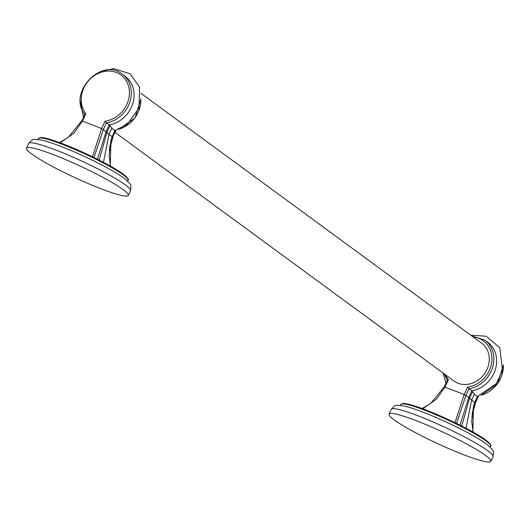 <?xml version="1.0" encoding="UTF-8"?>
<svg xmlns="http://www.w3.org/2000/svg" width="530" height="530" viewBox="0 0 530 530"><rect width="100%" height="100%" fill="white"/><g stroke="black" fill="none" stroke-linecap="round" stroke-linejoin="round"><path stroke-width="0.79" d="M389.046 414.089A56.12 6.353 24.9 0 0 462.61 454.336A56.12 6.353 -155.1 0 0 490.859 461.345A56.12 6.353 -155.1 0 0 417.296 421.098A56.12 6.353 24.9 0 0 389.046 414.089L391.239 409.365A56.12 6.353 24.9 0 1 419.488 416.375A56.12 6.353 24.9 0 1 493.052 456.628C493.887 448.413 493.682 451.421 487.759 445.001C475.9 435.839 446.604 421.35 424.073 412.572C415.387 409.186 408.478 406.954 403.35 405.867L397.016 405.377C395.877 404.821 393.949 406.146 391.239 409.365M454.998 422.708L464.187 394.466L468.732 397.387L471.779 390.822L474.443 393.995C476.669 396.354 477.636 397.063 477.344 396.122M447.446 380.408L448.42 379.639L444.995 387.006L436.495 399.143L422.715 408.749M471.779 416.693L475.622 402.495L472.111 413.148M459.974 425.166L468.732 397.387L474.694 402.674L477.378 396.559L496.226 383.72L502.553 370.629L499.757 347.707L486.162 336.232L470.713 335.185M456.509 423.45L465.963 395.36L469.01 388.788L467.606 387.099L464.187 394.466L444.398 386.973M140.867 93.247L481.717 343.255A23.419 20.273 126.3 0 1 486.918 369.556A23.419 20.273 126.3 0 1 454.011 381.03L115.017 132.381M447.38 380.335L444.266 386.82L430.857 403.257L422.145 408.537M471.779 390.822A27.799 24.062 -53.7 0 0 495.192 369.96A27.799 24.062 -53.7 0 0 487.66 342.188L484.897 340.161A27.799 24.062 126.3 0 1 492.423 367.933A27.799 24.062 126.3 0 1 469.01 388.788L471.779 390.822M128.313 195.424A56.12 6.353 24.9 0 0 54.749 155.171A56.12 6.353 -155.1 0 0 26.5 148.161A56.12 6.353 -155.1 0 0 100.064 188.415A56.12 6.353 24.9 0 0 128.313 195.424L130.499 190.701C131.334 182.486 131.135 185.493 125.206 179.074C113.354 169.911 84.058 155.429 61.526 146.644C52.834 143.266 45.931 141.026 40.803 139.94L34.47 139.45C33.324 138.893 31.402 140.225 28.693 143.445A56.12 6.353 24.9 0 1 56.935 150.454A56.12 6.353 24.9 0 1 130.499 190.701M116.169 129.903L112.936 136.415L109.558 147.221M114.798 130.201C115.09 131.135 114.122 130.426 111.896 128.068L109.233 124.895L106.179 131.466L97.421 159.239M93.962 157.523L103.416 129.433L106.464 122.867L109.233 124.895A27.799 24.062 -53.7 0 0 132.646 104.039A27.799 24.062 -53.7 0 0 125.113 76.26L122.344 74.233A27.799 24.062 126.3 0 1 129.876 102.005A27.799 24.062 126.3 0 1 106.464 122.867L105.059 121.171L101.634 128.538L106.987 132.295L99.183 160.133M92.452 156.787L101.634 128.538L82.448 121.078L73.948 133.215L60.168 142.822M111.896 128.068L109.047 134.335L112.148 136.747L114.877 130.592L127.366 124.272L138.953 108.14L139.589 87.152L130.122 73.809L113.751 68.655L102.78 70.868M122.344 74.233C101.257 56.723 67.297 93.214 84.826 114.407L81.852 121.052M84.899 114.48L85.867 113.711L82.448 121.078L81.713 120.893L68.304 137.33L59.598 142.61M400.952 404.45A49.389 5.591 24.9 0 1 425.802 410.617A49.389 5.591 24.9 0 1 490.542 446.035C492.158 446.147 490.323 443.968 485.043 439.509C474.489 431.851 446.83 418.011 426.378 410.141C415.328 405.861 407.749 403.621 403.648 403.416L400.952 404.45L400.508 405.404M402.098 403.873A48.641 5.505 24.9 0 1 426.332 410.127M426.418 410.167A48.641 5.505 24.9 0 1 490.237 444.789M474.966 401.965L475.483 402.343L478.285 396.308M472.866 431.996L473.449 406.464L474.635 402.74M465.989 428.26L471.594 400.256L474.443 393.995M461.736 426.06L469.54 398.222L472.528 391.776M448.42 379.639A26.341 22.803 126.3 0 1 445.598 374.856M473.303 337.087A26.341 22.803 126.3 0 1 491.794 361.685A26.341 22.803 126.3 0 1 467.606 387.099M482.061 394.936A27.799 24.062 -53.7 0 0 503.407 365.833M63.872 144.239A48.641 5.505 24.9 0 1 127.69 178.862M39.551 137.952A48.641 5.505 24.9 0 1 63.785 144.206M63.255 144.69A49.389 5.591 24.9 0 1 127.995 180.114C129.605 180.22 127.776 178.047 122.496 173.582C111.943 165.923 84.283 152.083 63.832 144.213C52.775 139.933 45.202 137.694 41.095 137.489L38.398 138.522A49.389 5.591 24.9 0 1 63.255 144.69M119.515 129.009A27.799 24.062 -53.7 0 0 140.861 99.905M115.739 130.38L112.936 136.415L112.42 136.038M112.088 136.813L110.903 140.536L110.32 166.069M109.982 125.849L106.987 132.295L109.047 134.335L103.443 162.332M85.867 113.711A26.341 22.803 126.3 0 1 95.546 74.829A26.341 22.803 126.3 0 1 128.916 87.808A26.341 22.803 126.3 0 1 105.059 121.171M490.859 461.345L493.052 456.628M490.542 446.035L490.098 446.989M474.694 402.674L473.449 406.464L471.713 421.284L473.104 432.129M445.975 383.137L443.014 372.961M475.622 402.495L478.716 395.824M447.313 380.249L444.06 373.729M471.766 335.954L484.897 340.161M481.094 395.334L497.537 383.906L503.5 364.792M38.398 138.522L37.955 139.476M127.995 180.114L127.551 181.068M26.5 148.161L28.693 143.445M118.548 129.413L134.991 117.978L140.953 98.865M113.069 136.574L109.233 150.765M112.148 136.747L110.903 140.536L109.167 155.363L110.558 166.201M80.381 101.409L83.422 117.216"/></g></svg>
